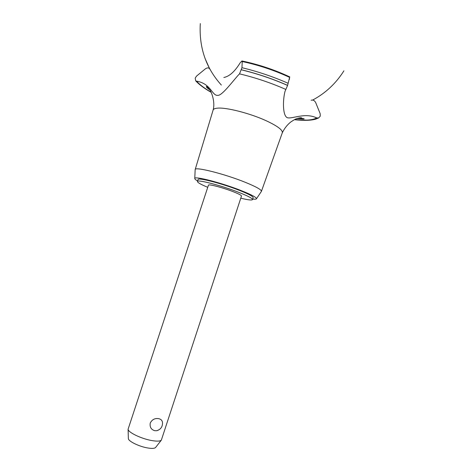 <?xml version="1.0" encoding="UTF-8"?>
<svg xmlns="http://www.w3.org/2000/svg" width="472" height="472" viewBox="0 0 472 472"><rect width="100%" height="100%" fill="white"/><g stroke="black" fill="none" stroke-linecap="round" stroke-linejoin="round"><path stroke-width="0.71" d="M240.779 198.181C248.018 199.951 251.936 200.417 252.532 199.591L253.157 197.668C253.204 196.476 248.691 194.069 239.611 190.44C222.418 183.59 197.738 177.212 198.081 179.555L197.443 181.478C197.426 182.499 200.86 184.446 207.739 187.319M252.532 199.591C252.567 198.429 248.042 196.039 238.956 192.434C221.751 185.608 197.084 179.189 197.443 181.478M233.233 191.703C238.732 193.88 241.481 195.32 241.481 196.033L161.335 440.158C160.079 441.32 156.816 441.438 151.542 440.512C141.157 438.694 127.983 432.299 128.089 429.231L208.447 185.172C208.294 183.815 222.973 187.649 233.233 191.703M154.763 430.7C151.128 429.614 149.624 427.06 150.249 423.03C152.108 419.508 154.928 418.05 158.716 418.664C160.976 419.154 162.244 420.458 162.515 422.576C162.628 426.782 160.704 429.496 156.745 430.712L154.763 430.7M158.067 430.299L156.745 430.712M155.672 447.385L155.553 447.533C154.486 448.53 151.801 448.66 147.488 447.928C139.004 446.5 128.295 441.226 128.366 438.594L128.36 438.405M252.697 199.072C254.963 199.337 256.219 199.231 256.467 198.759C256.65 197.461 251.617 194.759 241.363 190.658C221.94 182.912 194.092 175.743 194.765 178.475C194.682 179 195.632 179.826 197.615 180.965M261.329 191.502L261.429 191.331C261.571 189.773 256.213 186.776 245.357 182.339C224.648 173.908 194.765 166.427 195.178 169.548L195.16 169.749M297.431 118.431L301.697 117.965C301.213 117.587 299.75 117.752 297.319 118.466C296.021 118.732 293.838 119.906 290.776 121.994C287.218 124.832 284.386 128.449 282.28 132.856L282.303 132.803C282.846 130.065 277.548 126.077 266.397 120.832C250.219 113.327 225.917 107.138 217.303 108.176C214.837 108.407 213.438 109.038 213.114 110.053L213.096 110.123M301.248 118.212L304.169 118.779L303.455 118.968L297.106 118.46M294.593 119.605L306.812 120.112C311.249 119.912 314.535 119.168 316.671 117.894C304.9 112.354 292.728 119.015 287.483 117.776C282.604 116.094 282.693 100.383 284.988 91.45L287.607 85.379L289.607 77.373L289.401 79.396M223.828 77.502C229.392 76.411 234.814 71.561 240.089 62.935L241.912 60.965L242.242 61.531L241.947 67.691L239.528 73.856C234.466 78.871 222.383 95.704 217.922 95.344C212.028 96.164 211.137 83.544 196.564 81.166C199.562 84.588 204.388 88.246 211.049 92.14M196.564 81.166L195.685 80.836L195.184 78.11L196.588 76.057L205.302 68.906C207.249 67.543 208.718 67.549 209.715 68.93M311.142 100.241C313.107 99.686 314.641 100.524 315.762 102.754L320.158 113.658L320.258 116.159L318.571 117.982L316.671 117.894M285.885 89.462C271.087 82.913 255.635 77.709 239.528 73.856M287.584 85.438C272.851 78.942 257.452 73.738 241.398 69.815M287.607 85.379C272.869 78.883 257.476 73.679 241.416 69.756M288.15 83.302C273.418 76.771 258.019 71.567 241.947 67.691M289.607 77.373C274.545 70.369 258.756 65.089 242.242 61.531M206.565 87.125L208.583 88.376M128.366 438.594L128.089 429.231M155.553 447.533L161.335 440.158M194.765 178.475L195.166 169.601M195.178 169.548L213.114 110.053M213.096 110.106C215.562 101.763 211.043 90.754 209.491 89.544C207.55 87.19 206.488 86.211 206.305 86.606C206.335 87.102 207.485 88.205 209.751 89.922M298.469 118.56L296.959 118.59M209.096 67.667L210.246 69.797M312.629 100.076C325.479 93.226 335.911 83.473 343.923 70.824C335.911 83.473 325.479 93.226 312.629 100.076C325.479 93.226 335.911 83.473 343.923 70.824M205.013 58.369L209.503 68.434M221.333 85.043C205.951 67.992 198.936 47.513 200.299 23.6M318.571 117.982L315.91 119.062C311.402 120.49 304.233 120.708 294.398 119.705M289.79 76.93C274.627 69.797 258.715 64.487 242.053 60.994M211.149 92.335C204.264 88.382 199.107 84.547 195.685 80.836M261.429 191.331L282.303 132.803M256.467 198.759L261.411 191.378"/></g></svg>
